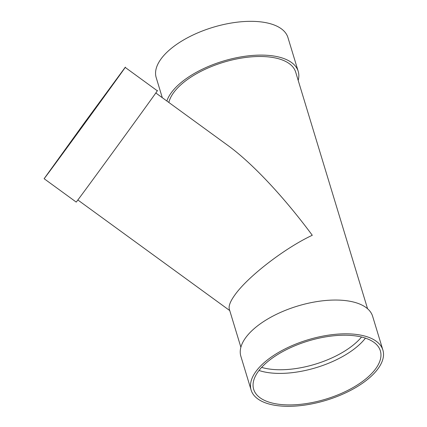 <?xml version="1.0" encoding="UTF-8"?>
<svg xmlns="http://www.w3.org/2000/svg" width="427" height="427" viewBox="0 0 427 427"><rect width="100%" height="100%" fill="white"/><g stroke="black" fill="none" stroke-linecap="round" stroke-linejoin="round"><path stroke-width="0.64" d="M125.164 67.381L157.275 90.764A68.854 0.315 126.1 0 1 131.116 127.193A68.854 0.315 126.1 0 1 86.238 188.681A68.854 0.315 126.1 0 1 76.225 202.088L44.114 178.705L84.386 122.859L125.164 67.381A68.854 0.315 126.1 0 1 99 103.814A68.854 0.315 126.1 0 1 54.128 165.302A68.854 0.315 126.1 0 1 44.114 178.705M55.302 163.674A66.201 0.304 126.1 0 1 45.673 176.564L84.397 122.869L123.606 69.521A66.201 0.304 126.1 0 1 98.45 104.556A66.201 0.304 126.1 0 1 55.302 163.674M298.195 80.409A68.854 31.587 163.1 0 0 298.206 71.336L287.942 37.565A68.854 31.587 163.1 0 0 248.738 21.35A68.854 31.587 163.1 0 0 181.902 40.971A68.854 31.587 163.1 0 0 156.191 77.597L162.297 97.692M155.786 92.953L227.788 145.372C252.031 162.949 283.651 196.596 312.281 235.272C285.039 247.97 248.263 276.253 235.133 294.598C230.367 301.126 228.434 305.994 229.326 309.212L240.881 347.242M367.567 308.748L295.671 72.104A66.201 30.376 163.1 0 0 257.972 56.513A66.201 30.376 163.1 0 0 168.846 102.459M382.886 350.049L372.627 316.279A68.854 31.587 163.1 0 0 333.418 300.064A68.854 31.587 163.1 0 0 266.581 319.684A68.854 31.587 163.1 0 0 240.871 356.31L251.129 390.081A68.854 31.587 163.1 0 0 326.191 400.291A68.854 31.587 163.1 0 0 382.886 350.049A68.854 31.587 163.1 0 0 343.676 333.834A68.854 31.587 163.1 0 0 276.84 353.455A68.854 31.587 163.1 0 0 251.129 390.081M342.651 335.227A66.201 30.376 163.1 0 0 278.388 354.095A66.201 30.376 163.1 0 0 253.665 389.312A66.201 30.376 163.1 0 0 325.838 399.128A66.201 30.376 163.1 0 0 380.35 350.823A66.201 30.376 163.1 0 0 342.651 335.227M258.997 370.476A66.201 30.376 163.1 0 0 365.443 338.136M298.206 71.336A68.854 31.587 163.1 0 0 258.997 55.12A68.854 31.587 163.1 0 0 166.85 101.007M261.618 367.38A63.554 29.159 163.1 0 0 361.541 337.02M229.742 310.573L77.858 199.996"/></g></svg>
